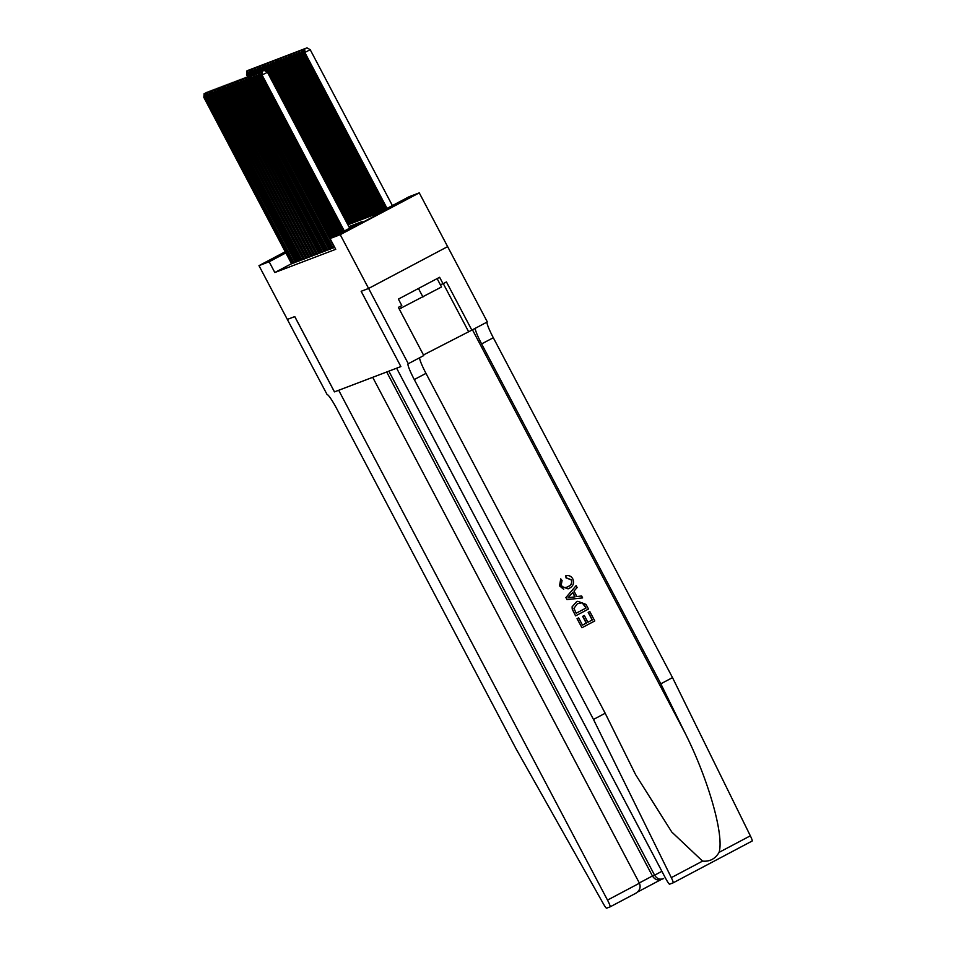 <?xml version="1.0" encoding="UTF-8"?>
<svg xmlns="http://www.w3.org/2000/svg" width="956" height="956" viewBox="0 0 956 956"><rect width="100%" height="100%" fill="white"/><g stroke="black" fill="none" stroke-linecap="round" stroke-linejoin="round"><path stroke-width="1.43" d="M359.719 223.871L393.167 206.209L359.719 223.871M347.888 224.803L377.046 213.69L409.084 196.733L419.266 192.861L340.24 234.674L330.059 238.558L362.097 221.601L348.868 226.644M408.308 363.746L368.61 288.449L361.141 291.293L400.875 366.566L396.62 368.191L665.436 878.026A7.301 0.825 -117.9 0 0 669.606 884.181L673.144 882.842A7.301 0.825 -117.9 0 0 673.155 882.83A7.301 0.825 -117.9 0 0 671.315 877.644L593.485 719.438L414.283 379.556A17.029 1.924 62.1 0 1 408.14 363.806L423.783 355.548L398.377 307.366L401.795 305.55L398.401 299.097L439.617 277.288L443.022 283.741L446.44 281.924L471.846 330.119L487.333 321.921L447.635 246.624L368.598 288.461L447.635 246.624L419.266 192.861M247.903 80.34L245.286 81.523L332.951 248.082L334.72 247.377M330.477 249.002L333.011 247.891M242.716 82.312L240.099 83.507L327.765 250.054L330.418 248.883M325.291 250.974L327.824 249.875M237.53 84.295L234.925 85.478L322.578 252.026L325.231 250.854M320.105 252.958L322.638 251.846M232.344 86.267L229.739 87.45L317.392 254.009L320.045 252.838M229.751 87.247L227.146 88.442L314.799 254.989L317.452 253.818M227.158 88.239L224.552 89.434L312.206 255.981L314.859 254.81M224.576 89.231L221.959 90.414L309.613 256.973L312.265 255.802M221.983 90.211L219.366 91.406L307.031 257.953L309.672 256.782M219.39 91.202L216.773 92.397L304.438 258.945L307.079 257.773M216.797 92.194L214.18 93.377L301.845 259.936L304.498 258.765M299.371 260.857L301.905 259.745M296.778 261.848L299.312 260.737M209.017 95.158L206.412 96.341L294.066 262.9L296.719 261.717M291.52 263.689L274.826 272.52L335.735 249.313L330.059 238.558M291.592 263.82L294.125 262.709M340.24 234.674L368.598 288.461L361.177 291.281L400.875 366.578L334.481 391.876L294.783 316.579L287.338 319.424L258.98 265.649L285.235 251.751M274.826 272.52L269.15 261.765L258.98 265.649M285.856 252.922L269.15 261.765M291.604 263.832L203.819 97.333L206.424 96.138M292.894 263.342L205.11 96.843L205.05 93.27L207.177 92.135L205.05 93.27M204.142 93.616L203.819 97.333M249.146 73.528L247.831 74.233L248.978 76.408M247.604 76.755L246.529 74.723L246.851 71.007L249.898 69.525L246.851 71.007M247.759 70.66L247.831 74.233L246.529 74.723M437.119 278.614L441.529 286.979L399.25 309.015M400.576 306.207L401.592 308.119M418.453 288.485L422.958 297.017M639.433 883.201C641.022 887.323 639.767 890.705 635.644 893.346L610.131 906.85A7.301 0.825 -117.9 0 0 610.131 906.85L606.582 908.2A7.301 0.825 -117.9 0 1 603.248 903.575L516.12 748.918L336.918 409.037A17.029 1.924 -117.9 0 0 327.155 394.661L287.326 319.424L294.747 316.603L334.445 391.888L338.699 390.275L607.502 900.098L639.433 883.201L372.697 377.309M388.853 371.155L654.597 875.182L661.887 871.31M610.131 906.85A7.301 0.825 -117.9 0 0 607.502 900.098M386.702 371.98L652.446 875.995L654.597 875.182C656.999 878.875 660.01 879.986 663.619 878.54L660.763 879.687M661.468 879.353C657.859 880.811 654.848 879.687 652.446 875.995L639.301 882.95M589.804 611.529L594.775 620.958L581.965 627.745L577.161 618.64L578.643 617.863L582.479 625.14L586.422 623.061L582.849 616.273L584.331 615.485L587.904 622.272L592.338 619.93L588.322 612.318L589.804 611.529L588.167 612.378L592.182 619.99L587.892 622.248M584.331 615.485L582.646 616.345L586.219 623.133L582.467 625.128M578.643 617.863L577.042 618.687L581.965 627.745M576.432 601.886L572.118 606.737L572.214 609.091L575.56 615.879L572.333 609.044L572.262 606.678L576.432 601.886L577.759 601.276L586.052 604.431L588.49 609.044L575.679 615.831M565.725 575.811C568.808 575.082 571.162 576.086 572.764 578.822C574.508 582.969 573.337 586.136 569.25 588.334L568.079 588.872L559.642 585.813L560.742 578.87L562.092 580.483L561.172 585.12C563.024 587.701 565.39 588.167 568.282 586.518C571.365 585.084 572.405 582.837 571.377 579.778L566.263 577.854L565.725 575.811L566.06 577.926L571.222 579.826C572.238 582.885 571.186 585.144 568.079 586.59L567.099 587.032M560.742 578.87L559.535 585.849L563.693 589.314M593.485 719.438L605.184 713.248L635.62 774.671L671.769 832.019L702.564 861.105C709.734 861.798 715.243 858.882 719.091 852.358C724.313 835.066 708.061 778.375 684.687 732.308L660.823 683.803L481.621 343.909A17.029 1.924 62.1 0 1 475.395 328.243M576.133 585.61L565.904 597.56L566.992 599.615L582.622 597.906L567.099 599.567L566.024 597.512L576.133 585.61L577.149 587.534L573.982 591.095L576.886 596.592L581.606 595.97L582.622 597.906M660.823 683.803L672.51 677.613L493.308 337.731A17.029 1.924 62.1 0 1 487.082 322.053M419.756 357.687A17.029 1.924 62.1 0 0 425.982 373.366L605.184 713.248M719.091 852.358L750.341 835.819L672.51 677.613M423.472 354.951L471.846 330.119M750.341 835.819A7.301 0.825 62.1 0 1 752.181 841.005A7.301 0.825 62.1 0 1 752.169 841.017L673.167 882.83L752.181 841.005M440.358 284.757L443.022 283.741M567.314 586.96L568.079 586.59M570.875 597.38L575.118 596.831L572.799 592.421L568.043 597.751L570.875 597.38M572.644 592.601L574.891 596.855M586.052 608.016L582.144 602.782L577.364 603.726L573.959 608.339L576.205 613.226L586.052 608.016L576.193 613.214M584.654 605.351L585.897 608.076M582.144 602.782L584.498 605.411M295.488 262.35L207.703 95.851L207.643 92.278L209.77 91.155L207.643 92.278M206.735 92.624L206.412 96.341M296.79 261.86L209.006 95.361L211.611 94.166M298.081 261.358L210.296 94.859L210.224 91.286L212.363 90.163L210.224 91.286M209.328 91.633L209.006 95.361M299.383 260.869L211.599 94.369L214.204 93.174M300.674 260.379L212.889 93.879L212.818 90.306L214.957 89.171L212.818 90.306M211.909 90.653L211.599 94.369M303.267 259.387L215.482 92.887L215.411 89.314L217.55 88.191L215.411 89.314M214.502 89.661L214.18 93.377M251.739 72.548L250.424 73.242L251.571 75.428M250.197 75.763L249.122 73.732L249.444 70.015L252.492 68.545L249.444 70.015M250.353 69.668L250.424 73.242L249.122 73.732M254.332 71.557L253.017 72.25L254.165 74.437M252.79 74.783L251.715 72.752L252.037 69.035L255.085 67.553L252.037 69.035M252.946 68.689L253.017 72.25L251.715 72.752M256.913 70.577L255.611 71.27L256.758 73.445M255.383 73.791L254.308 71.76L254.631 68.043L257.678 66.562L254.631 68.043M255.539 67.697L255.611 71.27L254.308 71.76M259.506 69.585L258.192 70.278L259.351 72.465M257.977 72.799L256.901 70.768L257.224 67.051L260.271 65.582L257.224 67.051M258.132 66.705L258.192 70.278L256.901 70.768M305.86 258.407L218.076 91.896L218.004 88.322L220.143 87.199L218.004 88.322M217.096 88.669L216.773 92.397M262.099 68.593L260.785 69.286L261.944 71.473M260.57 71.82L259.494 69.788L259.817 66.072L262.852 64.59L259.817 66.072M260.725 65.725L260.785 69.286L259.494 69.788M308.453 257.415L220.669 90.916L220.597 87.343L222.736 86.207L220.597 87.343M219.689 87.689L219.366 91.406M264.692 67.613L263.378 68.306L264.609 70.636M263.151 70.828L262.087 68.796L262.41 65.08L265.445 63.598L262.41 65.08M263.318 64.733L263.378 68.306L262.087 68.796M311.047 256.423L223.262 89.924L223.19 86.351L225.329 85.227L223.19 86.351M222.282 86.697L221.959 90.414M267.286 66.621L265.971 67.314L348.82 224.445M266.844 71.915L264.681 67.804L265.003 64.088L268.039 62.618L265.003 64.088M265.911 63.741L265.971 67.314L264.681 67.804M313.64 255.443L225.855 88.932L225.783 85.371L227.922 84.236L225.783 85.371M224.875 85.705L224.552 89.434M269.879 65.629L268.564 66.323L351.414 223.453M350.111 223.955L267.274 66.824L267.596 63.108L270.632 61.626L267.596 63.108M268.493 62.761L268.564 66.323L267.274 66.824M316.233 254.451L228.436 87.952L228.376 84.379L230.516 83.244L228.376 84.379M227.468 84.726L227.146 88.442M272.472 64.65L271.157 65.343L354.007 222.473M352.704 222.963L269.867 65.833L270.178 62.116L273.225 60.634L270.178 62.116M271.086 61.77L271.157 65.343L269.867 65.833M318.814 253.46L231.029 86.96L230.97 83.387L233.097 82.264L230.97 83.387M230.061 83.734L229.739 87.45M275.065 63.658L273.751 64.351L356.6 221.481M355.297 221.971L272.448 64.841L272.771 61.124L275.818 59.654L272.771 61.124M273.679 60.778L273.751 64.351L272.448 64.841M320.117 252.97L232.332 86.47L234.937 85.275M321.407 252.48L233.623 85.968L233.563 82.407L235.69 81.272L233.563 82.407M232.655 82.754L232.332 86.47M277.658 62.666L276.344 63.371L359.181 220.489M357.891 220.991L275.041 63.861L275.364 60.144L278.411 58.663L275.364 60.144M276.272 59.798L276.344 63.371L275.041 63.861M324 251.488L236.216 84.988L236.156 81.415L238.283 80.28L236.156 81.415M235.248 81.762L234.925 85.478M280.251 61.686L278.937 62.379L361.774 219.51M360.484 220L277.634 62.869L277.957 59.153L281.004 57.671L277.957 59.153M278.865 58.806L278.937 62.379L277.634 62.869M325.303 250.998L237.518 84.487L240.123 83.303M326.594 250.496L238.809 83.997L238.737 80.424L240.876 79.3L238.737 80.424M237.841 80.77L237.518 84.487M282.833 60.694L281.53 61.387L364.367 218.518M363.077 219.02L280.228 61.889L280.55 58.161L283.597 56.691L280.55 58.161M281.458 57.814L281.53 61.387L280.228 61.889M329.187 249.516L241.402 83.005L241.33 79.444L243.469 78.308L241.33 79.444M240.422 79.79L240.099 83.507M285.426 59.702L284.111 60.407L366.961 217.538M365.67 218.028L282.821 60.897L283.143 57.181L286.191 55.699L283.143 57.181M284.051 56.834L284.111 60.407L282.821 60.897M330.489 249.014L242.693 82.515L245.31 81.332M331.78 248.524L243.995 82.025L243.923 78.452L246.062 77.317L243.923 78.452M243.015 78.798L242.693 82.515M288.019 58.722L286.704 59.415L369.554 216.546M368.263 217.036L285.414 59.905L285.736 56.189L288.784 54.719L285.736 56.189M286.645 55.842L286.704 59.415L285.414 59.905M334.373 247.532L246.588 81.033L246.517 77.46L248.656 76.337L246.517 77.46M245.608 77.806L245.286 81.523M290.612 57.73L289.298 58.424L372.147 215.554M370.856 216.056L288.007 58.925L288.33 55.197L291.365 53.727L288.33 55.197M289.238 54.851L289.298 58.424L288.007 58.925M330.943 238.092L247.879 80.543L250.496 79.348M332.162 237.446L249.181 80.041L249.11 76.48L251.249 75.345L249.11 76.48M248.202 76.827L247.879 80.543M293.205 56.739L291.891 57.444L374.74 214.574M373.438 215.064L290.6 57.934L290.923 54.217L293.958 52.735L290.923 54.217M291.831 53.871L291.891 57.444L290.6 57.934M333.381 236.801L250.472 79.551L253.077 78.368M334.6 236.156L251.775 79.061L251.703 75.488L253.842 74.353L251.703 75.488M250.795 75.835L250.472 79.551M295.798 55.759L294.484 56.452L377.309 213.547M376.031 214.072L293.193 56.942L293.516 53.225L296.551 51.755L293.516 53.225M294.424 52.879L294.484 56.452L293.193 56.942M335.819 235.511L253.065 78.559L255.67 77.376M337.026 234.865L254.356 78.069L254.296 74.496L256.435 73.373L254.296 74.496M253.388 74.843L253.065 78.559M298.392 54.767L297.077 55.46L379.747 212.256M378.528 212.901L295.786 55.962L296.097 52.233L299.144 50.764L296.097 52.233M297.005 51.899L297.077 55.46L295.786 55.962M338.245 234.22L255.658 77.579L258.263 76.384M339.464 233.587L256.949 77.089L256.889 73.516L259.028 72.381L256.889 73.516M255.981 73.863L255.658 77.579M300.985 53.775L299.67 54.48L382.185 210.977M380.966 211.623L298.368 54.97L298.69 51.254L301.738 49.772L298.69 51.254M299.598 50.907L299.67 54.48L298.368 54.97M340.683 232.941L258.251 76.588L260.857 75.404M341.901 232.296L259.542 76.098L259.482 72.525L261.609 71.401L259.482 72.525M258.574 72.871L258.251 76.588M303.578 52.795L302.263 53.488L384.611 209.687M383.392 210.332L300.961 53.978L301.283 50.262L304.331 48.792L301.283 50.262M302.192 49.915L302.263 53.488L300.961 53.978M343.12 231.651L260.845 75.608L267.477 72.286L264.203 70.409L261.167 71.879L264.203 70.409M349.669 228.173L267.477 72.286M344.327 231.005L262.135 75.106L262.075 71.533M261.167 71.879L260.845 75.608M392.39 205.576L310.198 49.676L304.856 52.496L387.049 208.396M385.83 209.041L303.554 52.998L303.877 49.282L306.924 47.8L303.877 49.282M304.785 48.935L304.856 52.496L303.554 52.998M306.924 47.8L310.198 49.676M661.086 879.568L637.58 892.008L661.086 879.556M635.644 893.346L610.143 906.838M684.687 732.308L472.455 329.796M481.621 343.909L493.308 337.731M425.982 373.366L414.283 379.556M671.315 877.644L702.564 861.105M443.261 283.609L468.464 331.409"/></g></svg>
